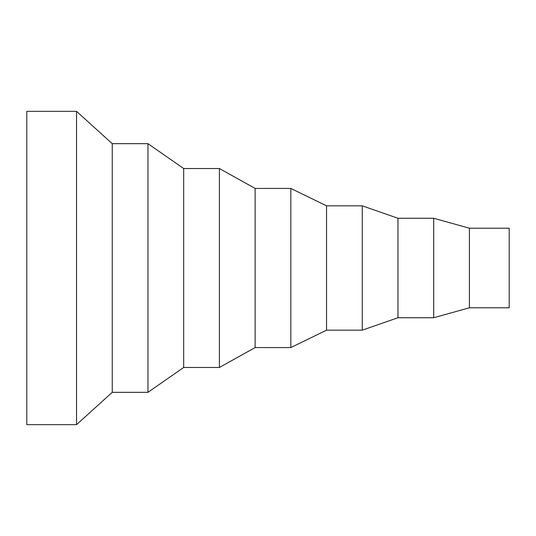<?xml version="1.0" encoding="UTF-8"?>
<svg xmlns="http://www.w3.org/2000/svg" width="536" height="536" viewBox="0 0 536 536"><rect width="100%" height="100%" fill="white"/><g stroke="black" fill="none" stroke-linecap="round" stroke-linejoin="round"><path stroke-width="0.8" d="M76.534 111.347L26.8 111.347L26.8 424.653L76.534 424.653L112.252 392.332L147.963 392.332L183.68 367.462L219.398 367.462L255.116 347.569L290.834 347.569L326.551 330.163L362.262 330.163L397.98 317.734L433.698 317.734L469.415 307.785L509.2 307.785L509.2 228.215L469.415 228.215L433.698 218.266L397.98 218.266L362.262 205.837L326.551 205.837L290.834 188.431L255.116 188.431L219.398 168.539L183.68 168.539L147.963 143.668L112.252 143.668L76.534 111.347L76.534 424.653M469.415 307.785L469.415 228.215M433.698 317.734L433.698 218.266M397.98 317.734L397.98 218.266M362.262 330.163L362.262 205.837M326.551 330.163L326.551 205.837M290.834 347.569L290.834 188.431M255.116 347.569L255.116 188.431M219.398 367.462L219.398 168.539M183.68 367.462L183.68 168.539M147.963 392.332L147.963 143.668M112.252 392.332L112.252 143.668"/></g></svg>
